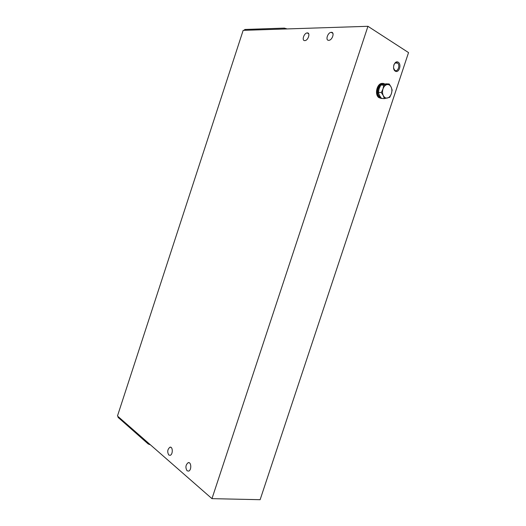 <?xml version="1.0" encoding="UTF-8"?>
<svg xmlns="http://www.w3.org/2000/svg" width="526" height="526" viewBox="0 0 526 526"><rect width="100%" height="100%" fill="white"/><g stroke="black" fill="none" stroke-linecap="round" stroke-linejoin="round"><path stroke-width="0.79" d="M211.965 498.648L260.127 499.7L408.538 52.593L367.944 26.3L243.163 30.357L117.462 416L211.965 498.648L367.944 26.3M398.241 62.219C401.93 64.474 398.951 73.443 395.282 71.148C391.548 68.932 394.559 59.852 398.241 62.219M304.784 40.614C301.464 40.837 303.949 32.993 307.217 32.928C310.662 32.48 308.243 40.535 304.909 40.607L304.784 40.614M187.078 470.777C185.251 467.581 185.606 464.885 188.144 462.696C191.306 461.466 191.793 470.29 188.591 471.118L187.078 470.777M168.787 455.01C167.097 451.939 167.472 449.349 169.911 447.238C172.89 446.12 173.139 454.582 170.135 455.319L168.787 455.01M328.704 40.324C325.127 40.555 327.705 32.415 331.229 32.329C334.95 31.849 332.445 40.219 328.842 40.318L328.704 40.324M393.75 65.171C394.645 63.021 395.854 62.292 397.386 62.982L397.531 63.081C400.588 65.132 397.676 72.66 394.756 70.234L393.547 68.032M286.992 28.93L284.362 28.121L244.787 29.469L244.242 30.317M150.423 444.825L148.233 443.99L118.08 417.361M380.739 97.527L379.765 96.948C375.479 93.865 378.608 83.055 383.421 84.324M382.415 98.474L379.456 97.619C374.078 93.681 379.233 80.346 384.723 84.009L384.808 84.055M381.258 98.467L378.779 97.573C374.071 94.187 377.385 82.306 382.718 83.502M391.383 93.733C390.542 96.074 389.247 97.501 387.491 98.007C385.722 98.342 384.328 97.547 383.29 95.62C382.356 93.582 382.264 91.34 383.007 88.894C383.862 86.52 385.17 85.094 386.945 84.607C388.714 84.305 390.108 85.12 391.12 87.053C392.034 89.098 392.12 91.32 391.383 93.733L389.74 97.336L384.355 98.618L383.29 95.62L381.35 92.55L383.007 88.894L383.789 85.192L389.214 83.982L391.12 87.053L392.159 90.064L391.383 93.733M383.789 85.192L380.785 85.028L383.066 84.403L386.196 83.825L389.214 83.982M380.785 85.028L379.141 88.664L378.358 92.359L381.35 92.55M378.358 92.359L379.437 95.357L381.37 98.395L384.355 98.618M244.787 29.469L244.518 30.311M284.362 28.121L284.066 29.022M286.249 28.588L286.124 28.956M118.238 417.683L118.495 416.901M148.233 443.99L148.51 443.155M331.229 32.329L332.899 33.348M169.911 447.238L170.897 447.31M188.144 462.696L189.222 462.755M307.217 32.928L308.696 33.802M397.531 63.081L395.276 63.028M118.074 417.388L118.291 416.723M379.456 97.619L378.779 97.573M380.383 96.994L379.765 96.948"/></g></svg>
